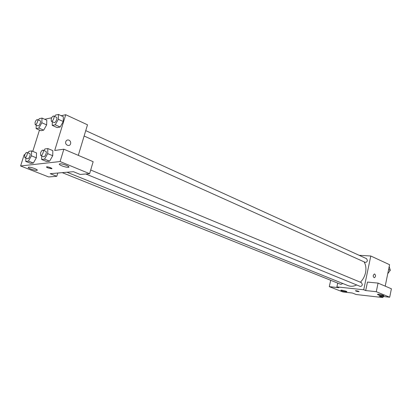 <?xml version="1.0" encoding="UTF-8"?>
<svg xmlns="http://www.w3.org/2000/svg" width="412" height="412" viewBox="0 0 412 412"><rect width="100%" height="100%" fill="white"/><g stroke="black" fill="none" stroke-linecap="round" stroke-linejoin="round"><path stroke-width="0.62" d="M383.108 296.48L382.887 297.557L356.133 294.508L352.373 293.02L342.815 291.943L329.296 286.659L338.865 287.684L336.887 286.906L337.716 283.101M359.115 255.296L370.795 256.001L389.577 264.7L385.21 286.149M374.74 274.057C375.878 275.51 375.744 276.746 374.343 277.77C372.845 276.648 372.855 275.391 374.374 273.995L374.369 273.995C372.855 275.391 372.845 276.648 374.343 277.77C375.739 276.746 375.873 275.51 374.74 274.057M382.887 297.557L379.148 296.037L389.701 297.222L391.4 288.786L378.051 283.101L367.463 282.086L365.691 290.563L363.724 289.765L336.887 286.906M370.795 256.001L363.724 289.765M377.974 294.786C380.369 295.584 382.3 295.945 383.768 295.862C384.932 295.543 378.309 293.895 377.449 294.292L377.974 294.786M378.051 283.101L376.28 291.701L365.691 290.563M389.701 297.222L376.28 291.701M341.373 290.718C343.634 291.464 345.421 291.804 346.729 291.742C347.826 291.464 341.594 289.873 340.786 290.223L341.373 290.718M330.692 280.289L329.296 286.659M356.102 290.728C357.971 291.037 358.945 291.336 359.027 291.639C357.245 291.531 356.05 291.227 355.443 290.728L356.102 290.728M355.386 290.769L359.084 291.593M85.809 173.993L360.057 286.34C361.144 286.572 361.906 286.016 362.349 284.677L361.545 282.704L90.697 170.012M62.238 172.643L340.904 284.383L342.794 283.492M84.125 136.022L365.042 262.284C366.15 262.547 366.938 261.986 367.401 260.611L366.67 258.736L85.742 130.635M360.387 282.225C362.993 279.588 364.713 276.401 365.542 272.656C366.345 268.516 365.861 264.916 364.084 261.852M66.991 172.231L348.052 285.614C350.772 286.664 353.645 286.443 356.668 284.95M50.202 173.684L73.388 171.68L80.18 174.441L89.605 173.694L60.08 161.54L20.6 165.974L48.647 176.939L56.804 176.295L50.202 173.684M61.187 115.705L65.729 114.721L87.499 124.8L78.301 155.36M46.468 166.942L47.952 167.905C46.556 167.313 46.159 166.948 46.762 166.808C48.245 166.597 53.323 168.632 51.618 168.75L47.947 167.905L51.912 168.616M61.764 165.799C59.318 164.733 58.664 164.069 59.797 163.816C62.567 163.435 71.451 167.081 68.31 167.293C66.667 167.339 64.488 166.839 61.764 165.799M30.735 168.972C28.371 167.988 27.671 167.385 28.624 167.159C30.998 166.824 39.526 170.187 36.786 170.367C35.344 170.393 33.331 169.929 30.735 168.972M20.6 165.974L24.164 154.732L24.88 154.629M57.804 173.03L56.804 176.295M89.605 173.694L93.158 161.689L63.855 149.201L54.703 150.478L65.729 114.721M63.855 149.201L60.08 161.54M43.991 150.576L44.898 148.984L47.849 148.552L52.844 150.648L52.721 155.71L49.589 161.174L46.633 161.519L49.589 161.174L44.563 159.125L41.627 159.485L41.751 155.947M55.223 124.805L60.147 127.009L57.144 127.581L60.147 127.009L63.263 121.535L63.335 116.694L63.263 121.535L58.344 119.3L55.223 124.805L52.242 125.397L52.339 121.736M38.867 128.05L43.682 130.156L40.906 130.686L43.682 130.156L46.654 124.893L46.803 120.216L46.654 124.893L41.839 122.761L38.867 128.05L36.107 128.601L36.251 125.135M28.037 152.898L28.928 151.317L31.662 150.916L36.544 152.924L36.349 157.801M28.454 161.097L33.367 163.054L30.632 163.373L33.367 163.054L36.344 157.806L31.436 155.813L28.454 161.097L25.735 161.427L25.904 158.074M44.697 119.274L51.68 117.76M32.769 151.374L39.475 130.063M68.984 140.142C70.437 140.966 70.967 142.207 70.581 143.865C69.613 147.151 64.643 144.911 65.766 141.671C66.399 140.162 67.47 139.653 68.984 140.142C67.47 139.653 66.394 140.162 65.766 141.671C64.643 144.911 69.613 147.151 70.581 143.865C70.967 142.207 70.431 140.966 68.984 140.142M38.471 120.057L39.238 118.682L42.014 118.069L41.839 122.761M35.19 124.666L37.95 125.881C39.15 126.556 41.468 121.241 40.165 120.809L37.404 119.583C36.575 119.542 35.798 120.479 35.066 122.385L35.19 124.666C36.374 125.341 38.702 120.01 37.404 119.583M36.107 128.601L40.906 130.686M42.014 118.069L46.803 120.216M54.678 116.467L55.45 115.103L58.442 114.443L58.344 119.3M51.351 121.293L54.178 122.56C55.466 123.296 57.907 117.786 56.506 117.302L53.689 116.019C52.788 115.963 51.953 116.936 51.196 118.934L51.351 121.293C52.633 122.024 55.079 116.498 53.689 116.019M52.242 125.397L57.144 127.581M58.442 114.443L63.335 116.694M31.662 150.916L31.436 155.813M24.808 157.636L27.63 158.764C28.866 159.413 31.106 154 29.762 153.604L26.95 152.455C26.131 152.425 25.374 153.341 24.669 155.211L24.808 157.636C26.038 158.28 28.284 152.847 26.95 152.455M25.735 161.427L30.632 163.373M36.544 152.924L36.344 157.806M47.849 148.552L47.694 153.63L44.563 159.125M40.731 155.53L43.615 156.709C44.949 157.415 47.303 151.796 45.856 151.353L42.977 150.153C42.096 150.107 41.282 151.06 40.546 153.017L40.731 155.53C42.06 156.23 44.414 150.596 42.977 150.153M47.694 153.63L52.715 155.71L52.844 150.648M41.627 159.485L46.633 161.519M389.196 266.554L390.308 270.277L387.749 273.686M388.598 269.5L390.308 270.277M383.495 296.527L382.985 297.083M68.31 167.293L68.546 166.5M36.786 170.367L36.982 169.744"/></g></svg>
